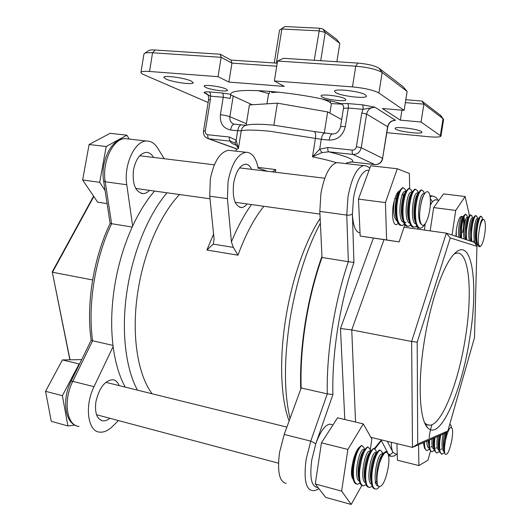 <?xml version="1.0" encoding="UTF-8"?>
<svg xmlns="http://www.w3.org/2000/svg" width="531" height="531" viewBox="0 0 531 531"><rect width="100%" height="100%" fill="white"/><g stroke="black" fill="none" stroke-linecap="round" stroke-linejoin="round"><path stroke-width="0.8" d="M331.676 424.581L329.864 424.143C325.091 424.787 320.405 431.325 315.812 443.75L311.77 459.912C309.586 476.938 311.312 486.091 316.961 487.372L318.169 487.704M436.09 199.895L435.128 199.775L432.426 201.674L430.322 205.112M367.127 170.245L368.979 170.458L367.127 170.245C361.16 172.197 356.62 181.436 353.5 197.97L352.411 213.96C353.042 225.901 355.584 232.206 360.031 232.89M341.971 104.129L331.185 103.605M268.852 93.622L257.741 90.535M318.872 488.613C316.456 490.266 314.199 490.916 312.109 490.571C305.664 489.104 303.672 478.736 306.135 459.468L310.748 441.122L327.295 393.883L332.91 394.513L315.812 443.75L310.748 441.122L284.198 434.451L300.765 389.117C300.002 368.713 301.489 346.584 305.239 322.729C309.108 298.88 314.677 276.751 321.952 256.34L319.821 211.378L320.903 193.443C324.441 174.984 329.804 164.703 336.979 162.592L339.296 162.851M235.114 143.131L230.487 141.166C229.531 140.582 229.173 139.202 229.419 137.031L236.149 140.197L238.399 148.534L235.114 143.131L236.149 140.197L237.669 130.726L230.573 129.995C231.264 126.471 232.485 124.526 234.224 124.168L234.755 124.221M345.123 98.832L345.913 99.762C346.112 102.052 326.246 99.682 321.952 96.927L321.043 95.932C320.684 93.622 341.101 96.065 345.123 98.832M365.554 94.916L366.456 96.084C366.662 99.151 340.902 96.164 335.572 92.54L334.497 91.266C334.019 88.153 360.688 91.259 365.554 94.916M421.481 131.575L421.999 132.246C422.258 134.476 399.431 131.761 395.675 129.139L395.057 128.409C394.586 126.152 418.07 128.947 421.481 131.575M226.173 89.075L227.54 90.25C227.746 92.162 210.701 89.931 205.57 87.383L204.083 86.148C203.758 84.21 221.261 86.52 226.173 89.075M191.266 81.09L193.238 82.71C193.47 85.066 172.867 82.312 166.037 79.086L163.853 77.373C163.442 74.971 184.768 77.851 191.266 81.09M469.762 337.975C461.864 391.108 440.04 442.131 427.515 427.588C419.477 419.523 417.578 382.831 424.236 341.619C430.475 301.336 443.704 264.133 454.383 253.778C472.278 235.027 478.763 283.979 469.762 337.975M424.747 422.988L427.19 424.813L429.864 425.245C442.35 424.435 458.784 381.238 465.455 337.391C472.736 292.78 469.411 250.718 456.468 253.128L454.324 253.845M322.005 257.475L348.343 261.697C341.42 282.094 336.037 304.15 332.2 327.866C328.477 351.582 326.844 373.585 327.295 393.883L301.177 387.975C300.48 367.883 301.973 346.132 305.65 322.722C309.447 299.318 314.896 277.567 322.005 257.475L321.952 256.34M286.169 483.429C279.339 481.856 277.122 471.555 279.525 452.531L284.198 434.451M251.608 169.349C249.982 165.811 247.858 164.086 245.236 164.185C239.793 165.387 235.937 171.679 233.667 183.062C232.186 197.997 234.795 206.161 241.472 207.548C243.43 207.415 245.329 206.22 247.167 203.957M267.511 171.281L258.172 168.148C256.002 157.634 251.906 152.351 245.906 152.278C237.536 154.129 231.589 163.853 228.065 181.456L227.401 198.634L209.732 196.191L210.316 179.166C213.84 161.729 219.894 152.105 228.469 150.306L231.284 150.625M153.565 157.441C151.594 154.023 149.111 152.331 146.111 152.364C139.925 153.386 135.71 159.293 133.46 170.079C132.219 184.27 135.432 192.116 143.111 193.629C145.341 193.556 147.479 192.468 149.516 190.357M119.103 385.612C117.723 381.981 115.566 380.01 112.638 379.692C104.7 380.647 99.118 388.048 95.879 401.907C94.604 413.078 96.961 419.404 102.948 420.864C105.178 421.056 107.474 420.194 109.837 418.282M290.026 418.494C283.972 392.515 283.939 359.6 289.926 319.762C296.444 281.164 306.599 249.006 320.385 223.272M289.123 420.977C280.746 399.219 279.08 359.48 285.764 318.301C292.017 278.689 305.524 240.45 320.16 218.46M152.151 393.783C137.283 374.315 131.018 332.804 138.166 289.76C144.352 250.738 160.906 213.82 179.558 194.538M137.502 390.159C125.183 367.737 120.836 328.404 127.46 288.293C133.52 250.267 148.979 213.933 167.013 192.793M125.23 387.126C119.336 376.393 115.3 362.865 113.13 346.551C110.753 327.667 111.278 307.422 114.696 285.824C118.28 264.232 124.261 244.326 132.644 226.1C139.162 212.128 146.456 200.446 154.528 191.054M330.335 102.669L330.607 100.97M336.873 61.729L339.813 43.363L325.237 32.437L320.717 60.693M322.556 99.144C328.51 101.142 331.43 102.848 331.317 104.255L329.897 113.136M279.864 29.895L285.061 26.55L319.655 28.229L322.967 29.066L325.237 32.437L318.939 30.858L281.861 29.013L276.385 63.116M314.233 60.275L319.655 28.229M405.803 191.054L405.266 189.375L403.208 187.768C400.427 189.063 398.363 194.665 397.015 204.574C396.073 217.557 397.779 224.547 402.14 225.542L404.463 224.321M401.164 225.449C399.704 225.476 398.469 224.248 397.473 221.772C395.953 217.398 395.542 211.637 396.239 204.475C396.956 198.382 398.164 193.696 399.856 190.423L402.438 187.675L403.255 187.762M405.146 191.445L405.299 192.335M420.612 205.769C419.025 215.221 419.337 221.46 421.554 224.5C422.789 226.053 424.203 225.502 425.802 222.834C427.94 218.872 429.413 213.455 430.216 206.579C430.608 201.561 430.422 197.486 429.645 194.346C428.278 190.722 426.433 190.768 424.116 194.479C422.61 197.193 421.441 200.964 420.612 205.769C421.262 201.176 422.178 197.797 423.36 195.627L424.023 194.618M424.063 192.872L423.552 191.319L421.767 190.025C419.145 191.352 417.16 197.014 415.819 207.017C415.288 210.668 415.401 219.489 416.251 222.144C416.437 224.347 419.224 229.339 420.618 228.118C422.138 227.759 423.539 226.478 424.827 224.268L424.933 224.109M419.663 228.025C418.348 228.071 417.227 227.002 416.304 224.812C414.724 220.438 414.299 214.478 415.03 206.917C415.793 200.426 417.041 195.554 418.767 192.288L420.99 189.925L421.78 190.018L420.99 189.925M417.943 192.255L417.419 190.662L415.547 189.268C412.872 190.583 410.861 196.224 409.514 206.201C408.551 219.25 410.191 226.272 414.426 227.255L416.815 225.894M413.463 227.162C412.102 227.202 410.941 226.08 409.992 223.797C408.432 219.422 408.014 213.522 408.731 206.094C409.474 199.736 410.709 194.923 412.434 191.658L414.771 189.175L415.567 189.262M411.857 191.651L411.326 190.012L409.361 188.512C406.633 189.819 404.595 195.441 403.248 205.384C402.292 218.4 403.972 225.403 408.266 226.392L410.622 225.111M408.266 226.392L407.496 226.286C406.003 226.445 404.741 225.277 403.713 222.781C402.173 218.407 401.761 212.579 402.465 205.285C403.195 199.059 404.416 194.306 406.129 191.041L408.591 188.419L409.394 188.505M461.472 238.114L461.585 228.084C462.328 221.142 464.14 214.836 465.84 214.312L467.001 215.705M460.822 237.901L460.948 227.991C461.658 222.011 462.7 217.796 464.094 215.34L465.607 214.285M480.436 246.43C477.913 245.913 477.575 240.098 479.413 228.98C480.608 223.193 481.936 220.007 483.396 219.422L484.113 219.741C486.024 223.146 485.825 229.943 483.515 240.145C482.513 243.477 481.484 245.568 480.436 246.43L479.725 246.683C477.342 247.287 475.962 239.142 476.997 230.189C477.761 223.04 479.606 216.535 481.073 216.296L482.088 217.491M479.148 246.603L477.203 244.944C475.995 241.685 475.71 236.733 476.347 230.096C477.084 223.883 478.126 219.569 479.486 217.166L480.807 216.263M471.953 241.559C471.415 238.326 471.375 234.304 471.833 229.485C472.577 222.516 474.349 216.163 475.975 215.632L477.037 216.894M471.289 241.346L471.189 229.392C471.913 223.252 472.962 218.978 474.329 216.548L475.716 215.599M466.683 239.826C466.278 236.653 466.284 232.97 466.696 228.781L468.461 219.396C469.205 216.94 470.015 215.467 470.897 214.969L472.006 216.296M466.026 239.614L466.059 228.695C466.776 222.635 467.818 218.38 469.198 215.944L470.652 214.942M476.898 244.107L476.134 245.07M444.686 445.721C445.622 436.694 449.445 426.048 451.35 427.641C452.877 428.617 453.023 432.798 451.788 440.199C449.538 451.065 447.288 455.678 445.051 454.045C444.467 452.379 444.347 449.611 444.686 445.721L446.744 431.789M449.591 424.86L450.169 424.501L451.058 425.716M445.051 454.045L444.786 453.414C443.962 450.812 443.81 446.87 444.328 441.586L445.914 432.38M444.507 452.439L442.137 454.197C440.763 453.62 440.007 452.319 439.854 450.295C439.449 448.947 439.568 441.785 439.86 440.531L440.644 435.141M441.56 454.058L439.688 452.12C438.872 449.498 438.712 445.589 439.23 440.385L439.927 435.46M439.456 451.317L437.113 452.983C434.803 453.036 434.039 447.135 434.783 439.336L434.989 437.604M436.535 452.837L434.617 450.819C433.8 448.197 433.648 444.321 434.152 439.183L434.298 437.909M429.101 437.995C429.718 432.646 430.701 428.205 432.055 424.654M434.424 450.188L432.115 451.768C429.971 451.27 429.121 447.334 429.566 439.967M431.524 451.629L429.566 449.531C428.889 447.427 428.67 444.334 428.909 440.252M429.42 449.067L427.143 450.567C425.391 450.447 424.481 447.66 424.415 442.21M426.532 450.421L424.534 448.244L423.791 442.482M384.484 453.242C386.196 451.768 387.464 452.22 388.287 454.589C389.309 458.213 389.07 463.57 387.57 470.658C385.486 479.997 382.984 485.268 380.063 486.469C378.942 486.947 378.099 486.296 377.541 484.518C376.419 479.48 377.037 472.557 379.399 463.749C380.986 458.837 382.678 455.339 384.484 453.242L386.402 451.695L387.942 453.155L388.267 454.516M379.399 463.749C380.594 459.235 381.915 455.844 383.355 453.567L385.632 451.503L386.369 451.689M379.539 486.615C377.939 488.414 376.698 489.237 375.809 489.097C374.056 488.646 372.928 487.159 372.423 484.63C371.76 480.953 371.66 476.878 372.138 472.411C372.291 469.55 374.196 460.324 375.503 457.39C375.948 455.737 378.935 449.724 380.282 450.182L381.902 451.755L382.22 453.149M382.38 454.569L382.413 455.246M374.879 488.885C373.525 488.739 372.51 487.491 371.839 485.148C370.977 481.889 370.817 477.575 371.361 472.212C372.503 463.317 374.421 456.633 377.116 452.16L379.519 449.989L380.269 450.175M372.224 486.303L369.702 487.465C367.91 487 366.768 485.52 366.264 483.037C365.574 479.486 365.467 475.411 365.945 470.811C366.058 468.223 368.036 458.592 369.344 455.85C369.795 454.191 372.808 448.217 374.196 448.675L375.895 450.368L376.213 451.795M368.76 487.259C367.352 487.093 366.31 485.785 365.627 483.343C364.79 480.09 364.638 475.849 365.175 470.612C366.297 461.864 368.202 455.246 370.903 450.766L373.432 448.489L374.202 448.675L373.432 448.489M375.59 452.624L375.663 454.018M366.111 484.757L363.622 485.852C361.81 485.38 360.642 483.887 360.124 481.365C359.421 477.694 359.314 473.645 359.792 469.218L361.704 458.983L363.383 453.879C364.299 451.011 367.173 446.75 368.142 447.182L369.921 448.994L370.246 450.454M362.68 485.639C361.219 485.453 360.144 484.093 359.454 481.544C358.637 478.298 358.498 474.123 359.022 469.019C360.124 460.417 362.023 453.872 364.724 449.385L367.386 446.996L368.162 447.175L367.392 446.996M360.031 483.21L357.582 484.239C355.73 483.748 354.549 482.261 354.031 479.785C353.314 476.241 353.195 472.192 353.666 467.632C353.985 463.59 356.002 454.928 357.317 452.279C359.248 447.898 360.854 445.701 362.129 445.695L363.987 447.633L364.306 449.113M356.633 484.033C355.12 483.827 354.011 482.4 353.314 479.752C352.524 476.513 352.392 472.411 352.903 467.439C353.985 458.983 355.876 452.505 358.578 448.018L361.379 445.509L362.155 445.688M456.308 236.414L456.295 229.837L455.93 236.295M391.32 442.277C391.307 446.757 391.798 450.003 392.801 452.007L395.091 453.799L397.234 454.33M425.152 223.823L424.475 230.082M397.321 221.367C393.836 218.354 392.827 211.497 394.294 200.798C391.161 211.597 392.542 225.018 396.212 224.673L398.336 223.538M271.839 91.438L271.66 92.547L278.436 92.082M285.061 26.55L279.525 30.134L274.255 62.97M266.974 103.824L268.52 94.199L269.396 93.244L269.715 91.259M322.967 29.066L336.674 39.4L339.813 43.363M207.063 94.06L204.07 92.713C204.01 91.989 205.743 91.717 209.274 91.903L222.131 92.985L230.799 94.359L230.129 98.447L230.693 94.949L252.265 104.76M209.732 196.191L214.093 239.109L213.236 244.134L233.328 247.4L231.416 241.877L227.401 198.634M233.328 247.4L237.988 255.185L206.898 250.021L213.236 244.134M300.765 389.117L301.177 387.975M132.644 226.1L126.776 184.748C123.524 164.995 134.781 140.702 146.523 141.034C150.91 140.947 154.601 143.27 157.594 148.01L164.238 158.736M128.409 138.983L125.197 138.618C113.163 138.246 101.773 162.22 105.211 181.775L111.603 223.75C95.129 258.272 87.555 304.84 92.606 340.789L112.984 345.402M132.206 227.049L110.123 223.471C93.502 257.907 85.956 304.336 91.166 340.258L92.606 340.789L72.793 381.344L94.027 386.674L113.13 346.551M118.446 420.572L112.526 426.406C108.244 430.575 104.03 432.486 99.874 432.148C87.847 431.789 84.263 406.149 94.027 386.674M447.832 431.006L474.502 337.597L476.951 246.331L450.275 237.928L417.2 342.176L417.718 444.009L447.832 431.006L444.241 433.575L412.487 447.407L370.89 437.332M417.718 444.009L412.487 447.407L411.625 341.486L446.352 233.142L404.031 227.222M450.275 237.928L446.352 233.142L474.389 242.362L476.951 246.331M417.2 342.176L411.625 341.486L351.754 329.943L340.484 328.523L373.353 238.127M93.821 196.503L52.483 272.237L92.606 279.97M69.866 359.806L52.237 271.872L70.026 359.806M52.237 271.872L93.589 196.158M417.97 229.173L417.963 227.374L417.612 229.12M327.899 147.505L352.279 150.1C354.456 150.1 355.836 148.979 356.414 146.729L361.784 113.01L362.992 109.313L348.283 108.045L345.316 126.644C343.006 135.591 337.59 140.078 329.054 140.111L321.282 139.308L319.708 149.184L327.899 147.505C327.627 149.788 327.886 151.222 328.676 151.806L321.905 152.609L312.487 156.811L319.708 149.184L321.905 152.609M230.799 94.359C230.135 86.228 299.783 91.604 341.041 103.678L347.566 103.545L362.328 104.786L374.906 107.202L395.476 120.305L392.356 120.922M208.132 102.529L143.947 74.705C141.89 73.809 140.894 73.046 140.954 72.422C141.286 71.426 144.147 71.114 149.53 71.479L218.029 76.683L228.907 82.073L284.258 86.407L274.361 80.964L352.458 86.898C364.85 88.106 373.665 90.151 378.908 93.018L404.118 110.355L382.38 108.51L400.361 120.152L421.056 122.011L440.962 136.082C440.272 137.164 436.163 137.376 428.643 136.713L386.86 132.69M148.395 50.77L148.892 50.438C149.988 49.98 152.092 49.848 155.185 50.033L220.199 54.222L230.965 60.069L277.215 63.169M407.124 91.432L382.174 72.528C376.964 69.415 368.162 67.304 355.763 66.189L277.56 61.032L283.488 58.297L357.841 63.083C367.711 63.959 374.733 65.652 378.908 68.167L402.943 86.52L407.124 91.432L404.118 110.355M405.803 99.755L421.972 101.049L440.71 115.512M276.731 66.196L231.954 63.123L228.907 82.073M230.965 60.069L231.954 63.123L221.155 57.315L218.029 76.683M277.56 61.032L274.361 80.964M401.947 110.176L400.361 120.152M440.962 136.082L443.591 119.495L443.232 118.811L423.891 104.142L421.056 122.011M421.972 101.049L423.891 104.142L405.345 102.629M220.199 54.222L221.155 57.315L152.563 52.788C148.68 52.549 146.065 52.708 144.704 53.273L143.941 54.009L140.954 72.422M347.566 103.545C348.323 104.242 348.562 105.749 348.283 108.045L343.57 108.271C343.69 105.908 342.847 104.375 341.041 103.678M346.564 162.924L351.714 161.975L374.82 164.577M353.925 262.487L352.411 213.96C351.183 214.949 349.305 215.327 346.763 215.095L348.343 261.697L353.925 262.487C346.955 282.777 341.546 304.814 337.696 328.596C333.966 352.378 332.373 374.348 332.91 394.513M110.123 223.471L103.618 180.952M91.166 340.258L71.015 381.404M272.775 125.117L275.815 125.416M246.152 125.17L249.404 104.946L277.394 103.153L273.877 125.084M277.394 103.153L327.654 111.915L324.262 133.135M327.654 111.915L341.679 119.561M105.078 190.523L99.709 182.332L106.187 146.536L126.896 135.186L129.166 139.069M107.083 203.599L97.664 202.185L82.65 179.969L99.709 182.332M82.65 179.969L89.095 144.505L106.187 146.536M89.095 144.505L110.123 133.321L126.896 135.186M409.66 188.485L409.388 173.484L397.294 168.765L385.433 202.59L358.465 199.098L360.177 236.049L399.106 241.917L404.821 224.859M385.433 202.59L386.614 239.932L360.177 236.049M386.614 239.932L399.106 241.917M397.294 168.765L370.704 165.765L358.465 199.098M394.294 200.798C395.754 195.096 397.493 191.804 399.504 190.914M402.783 193.722L403.414 196.131M421.554 224.5C416.085 221.341 419.291 193.934 423.366 193.749L423.977 193.822M415.999 223.989C409.74 222.993 412.633 193.224 417.134 192.979L417.764 193.058M409.74 223.113C403.46 221.858 406.374 192.441 410.941 192.222L411.585 192.295M403.514 222.237C397.221 220.737 400.162 191.658 404.781 191.459L405.697 191.718M415.6 222.622L415.229 221.454C412.567 215.467 414.134 199.709 417.027 194.957L417.711 193.915M409.295 221.566L408.95 220.471C406.328 214.464 407.841 199.098 410.735 194.293L411.432 193.218M405.02 222.436L406.003 222.575L404.124 221.839M403.016 220.524L402.697 219.495C400.122 213.469 401.589 198.488 404.476 193.636L405.18 192.527M396.776 219.476L396.484 218.52C393.949 212.48 395.369 197.884 398.243 192.985L398.967 191.844M74.951 425.085L67.902 425.935L62.379 395.695L79.092 363.941L79.57 363.927M62.379 395.695L45.553 391.307L51.295 421.335L67.902 425.935M45.553 391.307L62.426 359.925L79.092 363.941M62.426 359.925L81.681 359.62M469.046 216.157L469.265 214.716L465.123 196.523L443.558 193.895L433.681 207.588L430.176 230.879M465.123 196.523L455.744 210.429L433.681 207.588M455.744 210.429L452.027 235.014M456.295 229.837C458.087 219.542 460.165 215.155 462.514 216.681M463.344 218.805C463.994 222.429 463.749 227.022 462.607 232.585C464.486 225.091 464.917 219.947 463.915 217.146M396.922 443.637L397.407 460.204L418.886 465.574L427.94 460.191L430.495 451.184M418.561 444.759L418.886 465.574M424.249 447.182L423.446 442.635M370.187 450.102L371.853 439.024L363.304 423.904L347.885 449.438L341.625 491.129L351.21 504.45L361.85 485.4M351.21 504.45L325.636 497.374L315.288 483.973L321.447 442.808L337.557 417.811L363.304 423.904M347.885 449.438L321.447 442.808M341.625 491.129L315.288 483.973M353.221 479.354C351.064 477.011 350.898 471.448 352.717 462.66C353.911 456.999 355.551 452.531 357.642 449.246L358.73 447.786M479.413 228.98C480.25 223.146 481.219 219.914 482.327 219.283L482.606 219.316M476.665 243.424L476.606 243.417C471.94 244.559 474.322 218.719 477.223 218.613L477.508 218.646M469.656 240.808C467.3 235.133 470.035 217.876 472.145 217.942L472.437 217.982M464.247 239.03C462.408 232.485 465.096 217.225 467.081 217.279L467.386 217.318M458.963 237.291C457.523 230.208 460.151 216.595 462.05 216.615L462.355 216.655M476.811 243.835L476.194 242.109C473.997 237.642 475.723 222.423 477.814 219.476L478.139 219.024M471.037 241.26C468.886 236.687 470.579 221.839 472.69 218.845L473.021 218.38M465.587 239.468C463.948 234.078 465.614 221.055 467.579 218.221L467.917 217.743M460.277 237.722C459.01 231.888 460.642 220.325 462.494 217.597L462.84 217.106M444.321 451.795L444.241 451.775C441.673 450.003 441.321 444.095 443.173 434.046M439.256 450.573L439.21 450.56C436.967 449.571 436.382 444.892 437.451 436.535M434.205 449.359L434.205 449.359C432.32 448.868 431.584 445.39 431.995 438.911M429.187 448.157C427.707 447.898 426.924 445.562 426.851 441.155M444.5 452.405L443.929 450.414C442.874 446.047 443.126 440.325 444.679 433.263M439.402 451.091L438.852 449.14C437.969 446.013 437.969 441.606 438.852 435.924M434.325 449.784L433.794 447.865C433.11 445.655 432.957 442.476 433.336 438.327M429.274 448.483L428.105 440.604M378.291 486.051C371.501 486.237 376.997 453.813 381.537 454.151L382.114 454.297M376.413 481.265L375.583 482.354M371.627 484.299C365.447 482.599 371.063 452.213 375.437 452.638L376.034 452.784M365.454 482.652C359.295 480.701 364.936 450.673 369.377 451.124L369.981 451.277M359.328 481.02C353.175 478.823 358.85 449.146 363.35 449.624L363.967 449.777M377.236 483.17C375.191 476.533 378.165 460.609 381.358 456.096L382.194 455.04M377.123 482.732L376.048 483.841M371.408 483.157L371.063 481.557C368.992 474.986 371.919 459.255 375.158 454.655L376.014 453.567M365.209 481.332L364.883 479.792C362.865 473.187 365.74 457.875 368.985 453.235L369.868 452.1M359.042 479.513L358.737 478.039C356.779 471.402 359.6 456.501 362.846 451.821L363.755 450.646M352.909 477.701L352.63 476.287C351.787 472.603 351.814 468.063 352.717 462.66M258.02 167.384L275.768 169.595L272.37 171.871M205.324 130.931L203.546 130.971L208.577 99.801C208.875 96.569 208.145 94.465 206.393 93.489L204.07 92.713L210.402 96.144L210.369 99.662L205.324 130.931C205.165 133.062 205.995 134.33 207.813 134.735L229.419 137.031M209.274 91.903C210.269 92.58 210.641 93.994 210.402 96.144L223.226 97.253L220.405 114.729C219.768 123.272 223.159 128.363 230.573 129.995M362.328 104.786C363.058 105.49 363.277 106.996 362.992 109.313L374.906 107.202C370.512 107.289 367.737 109.578 366.589 114.072L361.233 147.724L382.585 158.291L387.603 126.71L366.589 114.072L361.784 113.01M395.476 120.305L392.562 120.836C389.94 122.03 388.347 124.055 387.776 126.909L387.603 126.71C388.685 122.495 391.307 120.358 395.476 120.305M319.821 211.378L346.763 215.095L347.971 196.941C351.515 178.23 356.686 167.783 363.496 165.592L365.673 165.838M336.395 162.692C330.567 160.84 322.596 158.882 312.487 156.811L315.434 138.392L270.14 131.29C255.53 129.869 245.899 129.697 241.253 130.785C241.685 128.456 242.906 126.743 244.91 125.648L247.426 124.951M246.105 125.27L241.293 124.871C239.567 125.236 238.359 127.188 237.669 130.726L241.253 130.785L238.399 148.534L236.275 149.623L236.029 151.162M235.89 145.149C231.788 143.523 229.989 142.189 230.487 141.166L208.948 138.83L236.361 148.733M275.768 169.595L275.343 172.236M263.9 206.287C254.17 218.268 245.534 234.563 237.988 255.185M206.898 250.021L213.581 234.085M344.798 419.523L340.484 328.523M415.846 226.697L417.943 227.361M374.242 448.668L381.424 439.88M387.311 441.307L392.801 452.007C392.011 453.886 390.604 454.675 388.579 454.383L388.227 454.297M430.289 198.461L432.426 201.674L430.369 204.223M396.358 198.395L394.812 198.859M231.416 241.877C237.516 227.042 244.22 214.604 251.528 204.568M146.523 141.034L125.197 138.618C111.304 138.239 100.313 161.802 103.605 180.885L105.211 181.775L126.776 184.748M76.059 425.603C64.656 421.747 62.107 398.622 71.035 381.364L72.793 381.344C62.91 400.527 66.707 425.935 79.019 426.406M354.044 460.443L353.215 460.423M383.634 453.155L382.161 452.79M396.743 454.204L394.228 455.956L391.188 456.388L388.579 454.383L387.955 453.182M387.384 452.1L381.377 440.67M430.15 197.081L432.221 196.012L433.316 196.145M396.856 193.735L397.845 193.795M383.966 239.687L351.754 329.943L355.551 422.065M328.676 151.806C347.898 156.625 355.578 160.017 351.714 161.975L374.78 164.564L352.982 154.441L328.676 151.806M233.242 95.812L229.877 116.707L246.391 123.703M357.841 63.083L355.763 66.189L352.458 86.898M378.908 68.167L382.174 72.528L378.908 93.018M440.292 115.041L443.04 118.652L440.405 135.319M155.185 50.033L152.563 52.788L149.53 71.479M345.316 126.644C342.336 126.385 340.736 126.471 340.51 126.896L343.623 107.408M329.054 140.111C329.751 136.407 330.84 134.35 332.326 133.938L332.764 133.978M340.51 126.896C339.063 131.748 336.335 134.091 332.326 133.938L314.219 131.542C315.514 132.385 315.918 134.668 315.434 138.392L321.282 139.308C321.978 135.617 323.08 133.573 324.587 133.168L325.038 133.208M245.528 125.263L248.554 124.752C254.548 123.975 262.931 124.128 273.711 125.203L313.775 131.449M234.237 124.174L232.684 123.537L234.224 124.168L241.824 124.931M234.224 124.168L232.684 123.537C230.454 122.017 229.518 119.74 229.877 116.707C227.52 115.831 224.367 115.174 220.405 114.729M230.129 98.447L223.226 97.253C223.465 95.089 223.1 93.668 222.131 92.985M208.491 138.757L236.355 148.886M207.813 134.735C207.581 136.885 207.953 138.246 208.948 138.83L206.997 138.219C204.322 136.606 203.167 134.19 203.546 130.971M382.765 158.45C381.729 162.552 379.141 164.603 374.999 164.597L374.78 164.564C378.895 164.59 381.497 162.506 382.585 158.291L387.776 126.909M356.414 146.729L361.233 147.724C360.071 152.218 357.323 154.455 352.982 154.441C352.232 153.857 352 152.404 352.279 150.1M208.577 99.801L210.369 99.662M332.99 424.893L329.864 424.143M438.971 200.253L435.128 199.775M424.846 423.207L427.515 427.588M429.864 425.245L426.552 424.488M241.472 207.548L239.707 207.302M141.087 193.344L143.111 193.629M101.043 420.353L102.948 420.864M324.76 178.237L239.554 167.889M214.358 164.822L139.733 155.756M403.208 187.768L402.438 187.675M415.547 189.268L414.771 189.175M409.361 188.512L408.591 188.419M286.886 427.09L105.835 382.327M465.84 214.312L465.209 214.232M481.073 216.296L480.436 216.21M475.975 215.632L475.338 215.553M470.897 214.969L470.26 214.889M450.162 424.501L449.724 424.395M386.402 451.695L385.632 451.503M380.282 450.182L379.519 449.989M362.129 445.695L361.379 445.509M278.483 463.178L96.542 414.738M319.954 214.093L235.16 202.284M209.997 198.78L135.737 188.439M245.906 152.278L228.469 150.306M390.132 456.122L388.573 455.737M437.79 200.107C436.84 197.771 434.982 196.404 432.221 196.012L429.944 195.733M369.795 168.234C367.751 166.329 365.653 165.446 363.496 165.592L336.979 162.592M346.584 162.997L346.146 163.628M381.849 439.987L374.952 448.854M397.812 193.881L396.816 193.802M440.445 115.167L443.232 118.811M148.892 50.438L144.704 53.273M424.402 193.875L423.552 191.319M419.795 221.746L419.576 222.077M417.134 192.979L418.229 193.118L417.419 190.662M412.049 192.255L411.326 190.012M405.91 191.386L405.266 189.375M423.366 193.749L424.475 193.881M410.941 192.222L411.99 192.348M404.781 191.459L405.784 191.585M423.36 195.627L424.116 194.479M417.027 194.957L418.767 192.288M410.735 194.293L412.434 191.658M404.476 193.636L406.129 191.041M398.243 192.985L399.856 190.423M482.765 219.336L481.836 216.807M477.681 218.672L476.778 216.183M473.685 240.868L473.134 241.625M472.623 218.009L471.747 215.566M467.585 217.345L466.736 214.955M482.327 219.283L483.396 219.422M477.223 218.613L478.331 218.759M472.145 217.942L473.234 218.088M467.081 217.279L468.15 217.418M462.05 216.615L463.092 216.754M477.814 219.476L479.486 217.166M472.69 218.845L474.329 216.548M467.579 218.221L469.198 215.944M462.494 217.597L464.094 215.34M451.669 427.774L450.865 425.072M441.44 448.874L440.783 449.671M436.509 447.62L435.845 448.423M431.597 446.365L430.926 447.188M387.942 453.155L388.287 454.589M382.512 454.397L381.902 451.755M375.57 482.314L375.138 482.852M376.466 452.89L375.895 450.368M370.446 451.357L369.921 448.994M364.445 449.75L363.987 447.633M381.537 454.151L382.672 454.436M375.437 452.638L376.532 452.903M369.377 451.124L370.426 451.383M363.35 449.624L364.352 449.876M381.358 456.096L383.355 453.567M375.158 454.655L377.116 452.16M368.985 453.235L370.903 450.766M362.846 451.821L364.724 449.385M358.578 448.018L357.642 449.246M284.297 26.882L280.421 29.583M351.761 161.995L350.168 161.968"/></g></svg>
